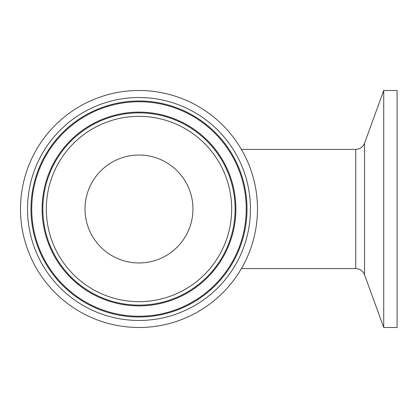 <?xml version="1.0" encoding="UTF-8"?>
<svg xmlns="http://www.w3.org/2000/svg" width="418" height="418" viewBox="0 0 418 418"><rect width="100%" height="100%" fill="white"/><g stroke="black" fill="none" stroke-linecap="round" stroke-linejoin="round"><path stroke-width="0.63" d="M383.724 209L383.724 90.502L364.538 143.222L364.538 274.778L383.724 327.498L383.724 209M383.724 327.498L397.1 327.498L397.1 90.502L383.724 90.502M138.99 262.969A53.969 53.969 0 0 0 185.728 182.018A53.969 53.969 0 0 0 92.253 182.018A53.969 53.969 0 0 0 138.99 262.969M138.99 90.502A118.498 118.498 0 0 0 36.371 268.246A118.498 118.498 0 0 0 241.609 268.246A118.498 118.498 0 0 0 138.99 90.502M241.405 149.398L355.718 149.398L355.718 268.602C359.95 268.811 362.887 270.869 364.538 274.778M231.661 209A92.671 92.671 0 0 1 92.655 289.256A92.671 92.671 0 0 1 92.655 128.744A92.671 92.671 0 0 1 231.661 209M235.12 209A96.124 96.124 0 0 0 138.99 112.876A96.124 96.124 0 0 0 42.866 209A96.124 96.124 0 0 0 138.99 305.124A96.124 96.124 0 0 0 235.12 209M42.103 209A96.887 96.887 0 0 1 138.99 112.113A96.887 96.887 0 0 1 235.877 209A96.887 96.887 0 0 1 138.99 305.887A96.887 96.887 0 0 1 42.103 209M27.52 209A111.47 111.47 0 0 0 194.725 305.537A111.47 111.47 0 0 0 194.725 112.463A111.47 111.47 0 0 0 27.52 209M30.979 209A108.016 108.016 0 0 1 138.99 100.984A108.016 108.016 0 0 1 247.007 209A108.016 108.016 0 0 1 138.99 317.016A108.016 108.016 0 0 1 30.979 209M31.737 209A107.254 107.254 0 0 1 138.99 101.746A107.254 107.254 0 0 1 246.244 209A107.254 107.254 0 0 1 138.99 316.254A107.254 107.254 0 0 1 31.737 209M355.718 149.398C359.95 149.189 362.887 147.131 364.538 143.222M241.405 268.602L355.718 268.602"/></g></svg>
